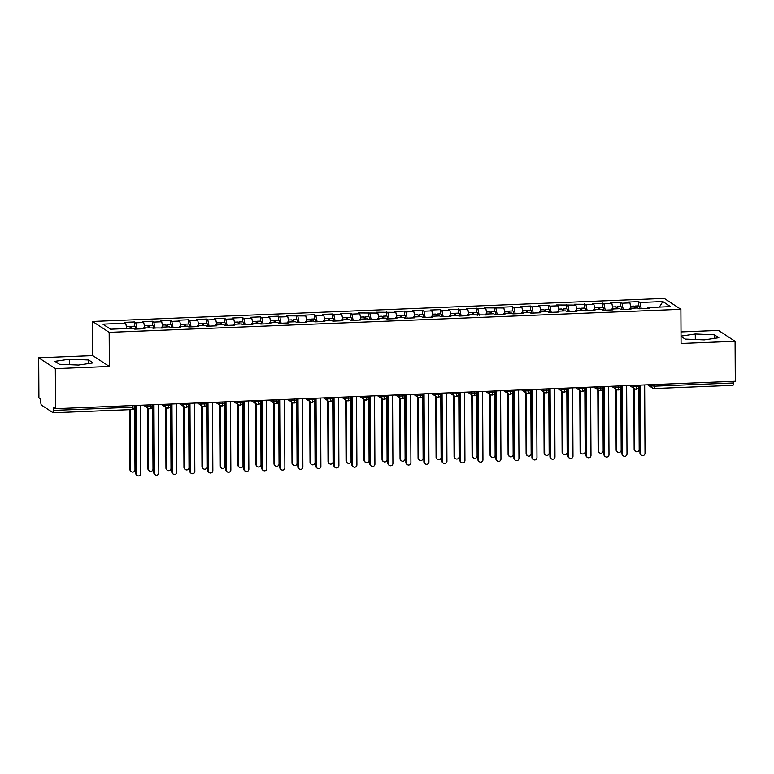 <?xml version="1.0" encoding="UTF-8"?>
<svg xmlns="http://www.w3.org/2000/svg" width="774" height="774" viewBox="0 0 774 774"><rect width="100%" height="100%" fill="white"/><g stroke="black" fill="none" stroke-linecap="round" stroke-linejoin="round"><path stroke-width="1.16" d="M38.7 357.791L55.331 368.676L109.357 366.499L92.725 355.614L38.7 357.791L38.913 397.788L40.78 399.016L40.799 401.938A2.777 0.619 -92.3 0 0 41.438 405.083L53.077 412.706A2.777 0.619 -92.3 0 0 53.174 412.736A2.777 0.619 -92.3 0 0 53.687 410.375L53.677 407.453L55.544 408.672L735.3 381.282L735.087 341.286L718.456 330.401L681.014 331.911M92.725 355.614L92.541 321.452L664.256 298.416L680.888 309.31L109.173 332.336L92.541 321.452M125.707 323.213L102.845 324.132L110.576 329.192L133.447 328.273L134.734 329.114L144.815 328.708L143.529 327.866L162.83 327.983L161.534 327.141L169.458 326.822L170.754 327.663L180.835 327.257L179.549 326.415L187.463 326.096L188.759 326.938L198.841 326.531L197.554 325.69L205.478 325.37L206.764 326.212L216.846 325.806L215.559 324.964L223.483 324.645L224.77 325.486L234.851 325.08L233.564 324.238L241.488 323.919L242.775 324.761L252.856 324.354L251.569 323.513L259.493 323.193L260.78 324.035L270.871 323.629L269.575 322.787L277.498 322.468L278.795 323.309L288.876 322.903L287.589 322.061L295.504 321.742L296.8 322.584L306.881 322.178L305.595 321.336L313.518 321.017L314.805 321.858L324.887 321.452L323.6 320.61L331.524 320.291L332.81 321.133L342.892 320.726L341.605 319.885L349.529 319.565L350.816 320.407L360.897 320.001L359.61 319.159L367.534 318.84L368.821 319.681L378.912 319.275L377.615 318.433L385.539 318.114L386.836 318.956L396.917 318.549L395.63 317.708L403.544 317.388L404.841 318.23L414.922 317.824L413.635 316.982L421.559 316.663L422.846 317.504L432.927 317.098L431.64 316.256L439.564 315.937L440.851 316.779L450.932 316.373L449.646 315.531L457.569 315.212L458.856 316.053L468.938 315.647L467.651 314.805L486.952 314.921L485.656 314.08L493.58 313.76L494.876 314.602L504.958 314.196L503.671 313.354L511.585 313.035L512.881 313.876L522.963 313.47L521.676 312.628L529.6 312.309L530.887 313.151L540.968 312.744L539.681 311.903L547.605 311.583L548.892 312.425L558.973 312.019L557.686 311.177L565.61 310.858L566.897 311.699L576.978 311.293L575.692 310.451L594.993 310.567L593.697 309.726L601.621 309.406L602.917 310.248L612.998 309.842L611.712 309L619.626 308.681L620.922 309.523L631.004 309.116L629.717 308.275L637.641 307.955L638.927 308.797L649.009 308.391L647.722 307.549L670.594 306.63L662.854 301.57L639.982 302.489L638.695 301.647L628.614 302.053L629.901 302.895L621.977 303.214L620.69 302.373L610.609 302.779L611.895 303.621L592.603 303.505L593.89 304.346L574.589 304.23L575.885 305.072L556.583 304.956L557.88 305.798L549.956 306.117L548.66 305.275L538.578 305.682L539.865 306.523L531.941 306.843L530.654 306.001L520.573 306.407L521.86 307.249L513.936 307.568L512.649 306.727L502.568 307.133L503.855 307.975L484.563 307.858L485.849 308.7L466.548 308.584L467.844 309.426L448.543 309.31L449.839 310.151L441.915 310.471L440.619 309.629L430.538 310.035L431.824 310.877L423.9 311.196L422.614 310.355L412.532 310.761L413.819 311.603L405.895 311.922L404.608 311.08L394.527 311.487L395.814 312.328L376.522 312.212L377.809 313.054L358.507 312.938L359.804 313.78L351.88 314.099L350.593 313.257L340.502 313.663L341.789 314.505L333.875 314.825L332.578 313.983L322.497 314.389L323.784 315.231L315.86 315.55L314.573 314.708L304.492 315.115L305.778 315.956L286.486 315.84L287.773 316.682L279.849 317.001L278.563 316.16L268.481 316.556L269.768 317.408L261.844 317.727L260.557 316.876L250.466 317.282L251.763 318.133L243.839 318.453L242.552 317.601L232.461 318.008L233.748 318.859L225.834 319.178L224.537 318.327L214.456 318.733L215.743 319.585L207.819 319.904L206.532 319.052L196.451 319.459L197.738 320.31L189.814 320.63L188.527 319.778L178.446 320.184L179.732 321.036L171.809 321.355L170.522 320.504L160.441 320.91L161.727 321.761L153.803 322.081L152.517 321.229L142.426 321.636L143.722 322.487L135.798 322.806L134.502 321.955L124.421 322.361L125.707 323.213L126.791 328.544M135.798 322.806L137.056 329.018M143.722 322.487L144.796 327.818M153.803 322.081L155.061 328.292M161.727 321.761L162.801 327.092M143.529 327.866L143.296 328.766M171.809 321.355L173.066 327.566M179.732 321.036L180.816 326.367M161.534 327.141L161.302 328.041M189.814 320.63L191.081 326.841M197.738 320.31L198.821 325.641M179.549 326.415L179.307 327.315M207.819 319.904L209.086 326.115M215.743 319.585L216.826 324.916M197.554 325.69L197.312 326.589M225.834 319.178L227.092 325.39M233.748 318.859L234.832 324.19M215.559 324.964L215.317 325.864M243.839 318.453L245.097 324.664M251.763 318.133L252.837 323.464M233.564 324.238L233.332 325.138M261.844 317.727L263.102 323.938M269.768 317.408L270.852 322.739M251.569 323.513L251.337 324.412M279.849 317.001L281.107 323.213M287.773 316.682L288.857 322.013M269.575 322.787L269.342 323.687M297.855 316.276L299.122 322.487M305.778 315.956L306.862 321.287M287.589 322.061L287.348 322.961M315.86 315.55L317.127 321.761M323.784 315.231L324.867 320.562M305.595 321.336L305.353 322.236M333.875 314.825L335.132 321.036M341.789 314.505L342.872 319.836M323.6 320.61L323.358 321.51M351.88 314.099L353.137 320.31M359.804 313.78L360.877 319.111M341.605 319.885L341.373 320.794M369.885 313.373L371.143 319.594M377.809 313.054L378.892 318.385M359.61 319.159L359.378 320.068M387.89 312.648L389.148 318.869M395.814 312.328L396.898 317.659M377.615 318.433L377.383 319.343M405.895 311.922L407.163 318.143M413.819 311.603L414.903 316.934M395.63 317.708L395.388 318.617M423.9 311.196L425.168 317.417M431.824 310.877L432.908 316.208M413.635 316.982L413.393 317.891M441.915 310.471L443.173 316.692M449.839 310.151L450.913 315.482M431.64 316.256L431.399 317.166M459.92 309.745L461.178 315.966M467.844 309.426L468.918 314.757M449.646 315.531L449.413 316.44M477.926 309.019L479.183 315.241M485.849 308.7L486.933 314.031M467.651 314.805L467.419 315.715M495.931 308.294L497.189 314.515M503.855 307.975L504.938 313.306M485.656 314.08L485.424 314.989M513.936 307.568L515.203 313.789M521.86 307.249L522.943 312.58M503.671 313.354L503.429 314.263M531.941 306.843L533.209 313.064M539.865 306.523L540.949 311.854M521.676 312.628L521.434 313.538M549.956 306.117L551.214 312.338M557.88 305.798L558.954 311.129M539.681 311.903L539.439 312.812M567.961 305.391L569.219 311.612M575.885 305.072L576.959 310.403M557.686 311.177L557.454 312.086M585.966 304.666L587.224 310.887M593.89 304.346L594.974 309.677M575.692 310.451L575.459 311.361M603.972 303.94L605.229 310.161M611.895 303.621L612.979 308.952M593.697 309.726L593.465 310.635M621.977 303.214L623.244 309.436M629.901 302.895L630.984 308.226M611.712 309L611.47 309.91M654.698 384.533L654.707 386.158L733.442 382.985L733.433 381.359M733.442 382.985A2.777 0.619 87.7 0 1 732.93 385.346A2.777 0.619 87.7 0 1 732.833 385.317M639.982 302.489L641.249 308.71M662.854 301.57L659.361 307.084M629.717 308.275L629.475 309.184M55.331 368.676L55.544 408.672M680.888 309.31L681.072 343.463L735.087 341.286M109.357 366.499L109.173 332.336M681.033 336.371L685.174 339.08L704.253 339.863L718.843 337.716L714.354 334.784L695.275 333.991L681.033 336.09M93.112 362.929L88.623 359.997L69.534 359.204L54.944 361.352L59.434 364.293L78.513 365.076L93.112 362.929M647.722 307.549L647.48 308.458M638.695 301.647L638.714 305.875M629.591 385.539L634.564 388.79A2.777 2.67 -56.8 0 0 636.005 389.216A2.777 0.619 -92.3 0 0 636.093 389.245A2.777 0.619 -92.3 0 0 636.615 386.884L636.605 385.259M631.661 385.462L633.374 386.584A2.777 2.67 -56.8 0 0 634.564 388.79L636.093 389.245A2.777 0.619 -92.3 0 0 636.102 389.245A2.777 2.777 0 0 0 638.763 386.458L633.374 386.584L633.374 385.394M620.69 302.373L620.709 306.601M602.685 303.098L602.704 307.326M584.68 303.824L584.699 308.052M566.674 304.55L566.694 308.778M548.66 305.275L548.689 309.503M530.654 306.001L530.674 310.229M512.649 306.727L512.669 310.954M494.644 307.452L494.663 311.68M476.639 308.178L476.658 312.406M458.634 308.903L458.653 313.131M440.619 309.629L440.648 313.857M422.614 310.355L422.633 314.583M404.608 311.08L404.628 315.308M386.603 311.806L386.623 316.034M368.598 312.532L368.618 316.76M350.593 313.257L350.612 317.485M332.578 313.983L332.607 318.211M314.573 314.708L314.592 318.936M296.568 315.434L296.587 319.662M278.563 316.16L278.582 320.388M260.557 316.876L260.577 321.113M242.552 317.601L242.572 321.839M224.537 318.327L224.566 322.565M206.532 319.052L206.552 323.29M188.527 319.778L188.546 324.016M170.522 320.504L170.541 324.741M152.517 321.229L152.536 325.467M134.502 321.955L134.531 326.193M611.586 386.265L616.549 389.516A2.777 2.67 -56.8 0 0 618 389.941A2.777 0.619 -92.3 0 0 618.087 389.97A2.777 0.619 -92.3 0 0 618.61 387.61L618.6 385.984M613.656 386.187L615.369 387.31A2.777 2.67 -56.8 0 0 616.549 389.516L618.087 389.97A2.777 0.619 -92.3 0 0 618.097 389.97A2.777 2.777 0 0 0 620.758 387.184L615.369 387.31L615.369 386.12M593.581 386.99L598.544 390.241A2.777 2.67 -56.8 0 0 599.985 390.667A2.777 0.619 -92.3 0 0 600.082 390.696A2.777 0.619 -92.3 0 0 600.595 388.335L600.595 386.71M595.651 386.913L597.364 388.035A2.777 2.67 -56.8 0 0 598.544 390.241L600.082 390.696A2.777 2.777 0 0 0 602.743 387.909L597.364 388.035L597.354 386.845M575.575 387.716L580.539 390.967A2.777 2.67 -56.8 0 0 581.98 391.392A2.777 0.619 -92.3 0 0 582.077 391.421A2.777 0.619 -92.3 0 0 582.59 389.061L582.58 387.435M577.646 387.639L579.358 388.761A2.777 2.67 -56.8 0 0 580.539 390.967L582.077 391.421A2.777 2.777 0 0 0 584.738 388.635L579.358 388.761L579.349 387.571M557.57 388.442L562.534 391.692A2.777 2.67 -56.8 0 0 563.975 392.118A2.777 0.619 -92.3 0 0 564.072 392.147A2.777 0.619 -92.3 0 0 564.585 389.786L564.575 388.161M559.641 388.364L561.353 389.486A2.777 2.67 -56.8 0 0 562.534 391.692L564.072 392.147A2.777 2.777 0 0 0 566.732 389.361L561.353 389.486L561.344 388.296M539.565 389.167L544.528 392.418A2.777 2.67 -56.8 0 0 545.97 392.844A2.777 0.619 -92.3 0 0 546.057 392.873A2.777 0.619 -92.3 0 0 546.579 390.512L546.57 388.887M541.626 389.09L543.348 390.212A2.777 2.67 -56.8 0 0 544.528 392.418L546.057 392.873A2.777 0.619 -92.3 0 0 546.067 392.873A2.777 2.777 0 0 0 548.727 390.086L543.348 390.212L543.338 389.022M521.55 389.893L526.523 393.144A2.777 2.67 -56.8 0 0 527.965 393.569A2.777 0.619 -92.3 0 0 528.052 393.598A2.777 0.619 -92.3 0 0 528.574 391.238L528.565 389.612M523.621 389.815L525.333 390.938A2.777 2.67 -56.8 0 0 526.523 393.144L528.052 393.598A2.777 0.619 -92.3 0 0 528.062 393.598A2.777 2.777 0 0 0 530.722 390.812L525.333 390.938L525.333 389.748M503.545 390.618L508.508 393.869A2.777 2.67 -56.8 0 0 509.96 394.295A2.777 0.619 -92.3 0 0 510.047 394.324A2.777 0.619 -92.3 0 0 510.569 391.963L510.559 390.338M505.616 390.541L507.328 391.663A2.777 2.67 -56.8 0 0 508.508 393.869L510.047 394.324A2.777 0.619 -92.3 0 0 510.056 394.324A2.777 2.777 0 0 0 512.717 391.538L507.328 391.663L507.328 390.473M485.54 391.344L490.503 394.595A2.777 2.67 -56.8 0 0 491.945 395.021A2.777 0.619 -92.3 0 0 492.041 395.05A2.777 0.619 -92.3 0 0 492.554 392.689L492.554 391.063M487.61 391.267L489.323 392.389A2.777 2.67 -56.8 0 0 490.503 394.595L492.041 395.05A2.777 2.777 0 0 0 494.702 392.263L489.323 392.389L489.313 391.199M467.535 392.07L472.498 395.321A2.777 2.67 -56.8 0 0 473.94 395.746A2.777 0.619 -92.3 0 0 474.036 395.775A2.777 0.619 -92.3 0 0 474.549 393.415L474.539 391.789M469.605 391.992L471.318 393.115A2.777 2.67 -56.8 0 0 472.498 395.321L474.036 395.775A2.777 2.777 0 0 0 476.697 392.989L471.318 393.115L471.308 391.925M449.53 392.795L454.493 396.046A2.777 2.67 -56.8 0 0 455.934 396.472A2.777 0.619 -92.3 0 0 456.031 396.501A2.777 0.619 -92.3 0 0 456.544 394.14L456.534 392.515M451.6 392.718L453.312 393.84A2.777 2.67 -56.8 0 0 454.493 396.046L456.031 396.501A2.777 2.777 0 0 0 458.692 393.714L453.312 393.84L453.303 392.65M431.524 393.521L436.488 396.772A2.777 2.67 -56.8 0 0 437.929 397.197A2.777 0.619 -92.3 0 0 438.016 397.226A2.777 0.619 -92.3 0 0 438.539 394.866L438.529 393.24M433.585 393.444L435.307 394.566A2.777 2.67 -56.8 0 0 436.488 396.772L438.016 397.226A2.777 0.619 -92.3 0 0 438.026 397.226A2.777 2.777 0 0 0 440.687 394.44L435.307 394.566L435.298 393.376M413.51 394.247L418.482 397.497A2.777 2.67 -56.8 0 0 419.924 397.923A2.777 0.619 -92.3 0 0 420.011 397.952A2.777 0.619 -92.3 0 0 420.021 397.952A2.777 0.619 -92.3 0 0 420.534 395.591L420.524 393.966M395.504 394.972L400.468 398.223A2.777 2.67 -56.8 0 0 401.919 398.649A2.777 0.619 -92.3 0 0 402.006 398.678A2.777 0.619 -92.3 0 0 402.528 396.317L402.519 394.692M397.575 394.895L399.287 396.017A2.777 2.67 -56.8 0 0 400.468 398.223L402.006 398.678A2.777 0.619 -92.3 0 0 402.016 398.678A2.777 2.777 0 0 0 404.676 395.891L399.287 396.017L399.287 394.827M377.499 395.698L382.462 398.949A2.777 2.67 -56.8 0 0 383.904 399.374A2.777 0.619 -92.3 0 0 384.001 399.403A2.777 0.619 -92.3 0 0 384.514 397.043L384.514 395.417M379.57 395.62L381.282 396.743A2.777 2.67 -56.8 0 0 382.462 398.949L384.001 399.403A2.777 2.777 0 0 0 386.661 396.617L381.282 396.743L381.272 395.553M359.494 396.423L364.457 399.674A2.777 2.67 -56.8 0 0 365.899 400.1A2.777 0.619 -92.3 0 0 365.996 400.129A2.777 0.619 -92.3 0 0 366.508 397.768L366.499 396.143M361.564 396.346L363.277 397.468A2.777 2.67 -56.8 0 0 364.457 399.674L365.996 400.129A2.777 2.777 0 0 0 368.656 397.343L363.277 397.468L363.267 396.278M341.489 397.149L346.452 400.4A2.777 2.67 -56.8 0 0 347.894 400.826A2.777 0.619 -92.3 0 0 347.99 400.855A2.777 0.619 -92.3 0 0 348.503 398.494L348.493 396.868M343.559 397.072L345.272 398.194A2.777 2.67 -56.8 0 0 346.452 400.4L347.99 400.855A2.777 2.777 0 0 0 350.651 398.068L345.272 398.194L345.262 397.004M323.484 397.875L328.447 401.126A2.777 2.67 -56.8 0 0 329.888 401.551A2.777 0.619 -92.3 0 0 329.976 401.58A2.777 0.619 -92.3 0 0 330.498 399.22L330.488 397.594M325.544 397.797L327.267 398.92A2.777 2.67 -56.8 0 0 328.447 401.126L329.976 401.58A2.777 0.619 -92.3 0 0 329.985 401.58A2.777 2.777 0 0 0 332.646 398.794L327.267 398.92L327.257 397.73M305.469 398.6L310.442 401.851A2.777 2.67 -56.8 0 0 311.883 402.277A2.777 0.619 -92.3 0 0 311.97 402.306A2.777 0.619 -92.3 0 0 312.493 399.945L312.483 398.32M307.539 398.523L309.252 399.645A2.777 2.67 -56.8 0 0 310.442 401.851L311.97 402.306A2.777 0.619 -92.3 0 0 311.98 402.306A2.777 2.777 0 0 0 314.641 399.519L309.252 399.645L309.252 398.455M287.464 399.326L292.427 402.577A2.777 2.67 -56.8 0 0 293.878 403.002A2.777 0.619 -92.3 0 0 293.965 403.031A2.777 0.619 -92.3 0 0 294.488 400.671L294.478 399.045M289.534 399.249L291.247 400.371A2.777 2.67 -56.8 0 0 292.427 402.577L293.965 403.031A2.777 0.619 -92.3 0 0 293.975 403.031A2.777 2.777 0 0 0 296.636 400.245L291.247 400.371L291.247 399.181M269.458 400.052L274.422 403.302A2.777 2.67 -56.8 0 0 275.863 403.728A2.777 0.619 -92.3 0 0 275.96 403.757A2.777 0.619 -92.3 0 0 276.473 401.396L276.473 399.771M271.529 399.974L273.241 401.096A2.777 2.67 -56.8 0 0 274.422 403.302L275.96 403.757A2.777 2.777 0 0 0 278.621 400.971L273.241 401.087L273.232 399.906M251.453 400.777L256.417 404.028A2.777 2.67 -56.8 0 0 257.858 404.454A2.777 0.619 -92.3 0 0 257.955 404.483A2.777 0.619 -92.3 0 0 258.468 402.122L258.458 400.497M253.524 400.7L255.236 401.822A2.777 2.67 -56.8 0 0 256.417 404.028L257.955 404.483A2.777 2.777 0 0 0 260.615 401.696L255.236 401.812L255.227 400.632M233.448 401.503L238.411 404.754A2.777 2.67 -56.8 0 0 239.853 405.179A2.777 0.619 -92.3 0 0 239.95 405.208A2.777 0.619 -92.3 0 0 240.462 402.848L240.453 401.222M235.519 401.425L237.231 402.548A2.777 2.67 -56.8 0 0 238.411 404.754L239.95 405.208A2.777 2.777 0 0 0 242.61 402.422L237.231 402.538L237.221 401.358M215.443 402.228L220.406 405.479A2.777 2.67 -56.8 0 0 221.848 405.905A2.777 0.619 -92.3 0 0 221.935 405.934A2.777 0.619 -92.3 0 0 222.457 403.573L222.448 401.948M217.504 402.151L219.226 403.273A2.777 2.67 -56.8 0 0 220.406 405.479L221.935 405.934A2.777 0.619 -92.3 0 0 221.945 405.934A2.777 2.777 0 0 0 224.605 403.148L219.226 403.264L219.216 402.083M197.428 402.954L202.401 406.205A2.777 2.67 -56.8 0 0 203.843 406.631A2.777 0.619 -92.3 0 0 203.93 406.66A2.777 0.619 -92.3 0 0 204.452 404.299L204.442 402.673M199.499 402.877L201.211 403.999A2.777 2.67 -56.8 0 0 202.401 406.205L203.93 406.66A2.777 0.619 -92.3 0 0 203.939 406.66A2.777 2.777 0 0 0 206.6 403.873L201.211 403.989L201.211 402.809M179.423 403.68L184.386 406.931A2.777 2.67 -56.8 0 0 185.837 407.356A2.777 0.619 -92.3 0 0 185.924 407.385A2.777 0.619 -92.3 0 0 185.934 407.385A2.777 0.619 -92.3 0 0 186.447 405.025L186.437 403.399M161.418 404.405L166.381 407.656A2.777 2.67 -56.8 0 0 167.823 408.082A2.777 0.619 -92.3 0 0 167.919 408.111A2.777 0.619 -92.3 0 0 168.432 405.75L168.422 404.125M163.488 404.328L165.201 405.45A2.777 2.67 -56.8 0 0 166.381 407.656L167.919 408.111A2.777 2.777 0 0 0 170.58 405.324L165.201 405.441L165.191 404.251M143.413 405.131L148.376 408.382A2.777 2.67 -56.8 0 0 149.817 408.807A2.777 0.619 -92.3 0 0 149.914 408.836A2.777 0.619 -92.3 0 0 150.427 406.476L150.417 404.85M145.483 405.054L147.195 406.176A2.777 2.67 -56.8 0 0 148.376 408.382L149.914 408.836A2.777 2.777 0 0 0 152.575 406.05L147.195 406.166L147.186 404.976M695.304 339.496L695.275 333.991M714.373 338.373L714.354 334.784M88.642 363.587L88.623 359.997M69.563 364.709L69.534 359.204M641.491 455.267L640.949 454.909A2.312 2.225 -56.8 0 1 639.963 453.071L640.504 453.429A2.312 2.225 123.2 0 0 643.813 455.315A2.312 2.225 123.2 0 0 645.013 453.245L644.655 384.939M639.963 453.071L639.614 385.142M640.504 453.429L640.146 385.123M634.535 308.081A3.696 0.822 -92.3 0 0 633.848 306.117A3.696 0.822 -92.3 0 0 633.722 306.078A3.696 0.822 -92.3 0 0 633.596 306.127M635.976 308.023A3.696 0.822 -92.3 0 0 635.29 306.059A3.696 0.822 -92.3 0 0 635.164 306.02A3.696 0.822 -92.3 0 0 634.516 307.984M638.811 305.914A3.696 0.822 87.7 0 1 638.937 305.865A3.696 0.822 87.7 0 1 639.072 305.904A3.696 0.822 87.7 0 1 639.827 308.381L639.866 308.758M635.667 451.455L635.135 451.107A2.312 2.225 -56.8 0 1 634.148 449.259L634.68 449.617A2.312 2.225 123.2 0 0 637.999 451.503A2.312 2.225 123.2 0 0 639.189 449.433L638.85 385.171M634.37 388.664L634.68 449.617M633.829 388.316L634.148 449.259M623.486 455.992L622.944 455.634A2.312 2.225 -56.8 0 1 621.957 453.796L622.499 454.154A2.312 2.225 123.2 0 0 625.808 456.041A2.312 2.225 123.2 0 0 626.998 453.97L626.64 385.665M621.957 453.796L621.599 385.868M622.499 454.154L622.141 385.849M605.481 456.718L604.939 456.36A2.312 2.225 -56.8 0 1 603.952 454.522L604.494 454.88A2.312 2.225 123.2 0 0 607.803 456.766A2.312 2.225 123.2 0 0 608.993 454.696L608.635 386.39M603.952 454.522L603.594 386.594M604.494 454.88L604.136 386.574M587.476 457.444L586.934 457.086A2.312 2.225 -56.8 0 1 585.947 455.247L586.489 455.605A2.312 2.225 123.2 0 0 589.798 457.492A2.312 2.225 123.2 0 0 590.988 455.422L590.63 387.116M585.947 455.247L585.589 387.319M586.489 455.605L586.131 387.29M569.461 458.169L568.929 457.811A2.312 2.225 -56.8 0 1 567.942 455.973L568.484 456.331A2.312 2.225 123.2 0 0 571.793 458.218A2.312 2.225 123.2 0 0 572.983 456.147L572.625 387.842M567.942 455.973L567.584 388.045M568.484 456.331L568.126 388.016M616.53 308.807A3.696 0.822 -92.3 0 0 615.843 306.843A3.696 0.822 -92.3 0 0 615.717 306.804A3.696 0.822 -92.3 0 0 615.591 306.852M617.971 308.749A3.696 0.822 -92.3 0 0 617.284 306.785A3.696 0.822 -92.3 0 0 617.149 306.746A3.696 0.822 -92.3 0 0 616.51 308.71M620.806 306.639A3.696 0.822 87.7 0 1 620.932 306.591A3.696 0.822 87.7 0 1 621.067 306.63A3.696 0.822 87.7 0 1 621.812 309.107L621.861 309.484M617.662 452.18L617.12 451.832A2.312 2.225 -56.8 0 1 616.133 449.984L616.675 450.342A2.312 2.225 123.2 0 0 619.984 452.229A2.312 2.225 123.2 0 0 621.183 450.158L620.845 385.897M616.356 389.39L616.675 450.342M615.814 389.041L616.133 449.984M598.515 309.532A3.696 0.822 -92.3 0 0 597.838 307.568A3.696 0.822 -92.3 0 0 597.702 307.53A3.696 0.822 -92.3 0 0 597.576 307.578M599.956 309.474A3.696 0.822 -92.3 0 0 599.279 307.51A3.696 0.822 -92.3 0 0 599.144 307.471A3.696 0.822 -92.3 0 0 598.505 309.436M602.801 307.365A3.696 0.822 87.7 0 1 602.927 307.317A3.696 0.822 87.7 0 1 603.062 307.355A3.696 0.822 87.7 0 1 603.807 309.832L603.855 310.21M599.656 452.906L599.115 452.558A2.312 2.225 -56.8 0 1 598.128 450.71L598.67 451.068A2.312 2.225 123.2 0 0 601.979 452.954A2.312 2.225 123.2 0 0 603.169 450.884L602.84 386.623M598.35 390.115L598.67 451.068M597.809 389.767L598.128 450.71M580.51 310.258A3.696 0.822 -92.3 0 0 579.832 308.294A3.696 0.822 -92.3 0 0 579.697 308.255A3.696 0.822 -92.3 0 0 579.571 308.304M581.951 310.2A3.696 0.822 -92.3 0 0 581.264 308.236A3.696 0.822 -92.3 0 0 581.139 308.197A3.696 0.822 -92.3 0 0 580.5 310.161M584.796 308.091A3.696 0.822 87.7 0 1 584.921 308.042A3.696 0.822 87.7 0 1 585.047 308.081A3.696 0.822 87.7 0 1 585.802 310.558L585.841 310.935M581.651 453.632L581.11 453.283A2.312 2.225 -56.8 0 1 580.123 451.436L580.664 451.793A2.312 2.225 123.2 0 0 583.973 453.68A2.312 2.225 123.2 0 0 585.163 451.61L584.825 387.348M580.345 390.841L580.664 451.793M579.803 390.493L580.123 451.436M562.505 310.984A3.696 0.822 -92.3 0 0 561.818 309.019A3.696 0.822 -92.3 0 0 561.692 308.981A3.696 0.822 -92.3 0 0 561.566 309.029M563.946 310.925A3.696 0.822 -92.3 0 0 563.259 308.961A3.696 0.822 -92.3 0 0 563.133 308.923A3.696 0.822 -92.3 0 0 562.495 310.887M566.791 308.816A3.696 0.822 87.7 0 1 566.916 308.768A3.696 0.822 87.7 0 1 567.042 308.807A3.696 0.822 87.7 0 1 567.797 311.283L567.835 311.661M563.646 454.357L563.104 454.009A2.312 2.225 -56.8 0 1 562.118 452.161L562.659 452.519A2.312 2.225 123.2 0 0 565.968 454.406A2.312 2.225 123.2 0 0 567.158 452.335L566.82 388.074M562.34 391.567L562.659 452.519M561.798 391.218L562.118 452.161M551.456 458.895L550.914 458.537A2.312 2.225 -56.8 0 1 549.937 456.699L550.469 457.057A2.312 2.225 123.2 0 0 553.778 458.943A2.312 2.225 123.2 0 0 554.977 456.873L554.619 388.567M549.937 456.699L549.579 388.771M550.469 457.057L550.111 388.742M544.499 311.709A3.696 0.822 -92.3 0 0 543.812 309.745A3.696 0.822 -92.3 0 0 543.687 309.706A3.696 0.822 -92.3 0 0 543.561 309.755M545.941 311.651A3.696 0.822 -92.3 0 0 545.254 309.687A3.696 0.822 -92.3 0 0 545.128 309.648A3.696 0.822 -92.3 0 0 544.48 311.612M548.785 309.542A3.696 0.822 87.7 0 1 548.911 309.494A3.696 0.822 87.7 0 1 549.037 309.532A3.696 0.822 87.7 0 1 549.792 312.009L549.83 312.386M545.641 455.083L545.099 454.735A2.312 2.225 -56.8 0 1 544.112 452.887L544.654 453.245A2.312 2.225 123.2 0 0 547.963 455.131A2.312 2.225 123.2 0 0 549.153 453.061L548.814 388.8M544.335 392.292L544.654 453.245M543.793 391.944L544.112 452.887M533.45 459.621L532.909 459.263A2.312 2.225 -56.8 0 1 531.922 457.424L532.464 457.773A2.312 2.225 123.2 0 0 535.772 459.669A2.312 2.225 123.2 0 0 536.972 457.598L536.614 389.293M531.922 457.424L531.574 389.496M532.464 457.773L532.106 389.467M515.445 460.346L514.904 459.988A2.312 2.225 -56.8 0 1 513.917 458.15L514.458 458.498A2.312 2.225 123.2 0 0 517.767 460.395A2.312 2.225 123.2 0 0 518.957 458.324L518.599 390.019M513.917 458.15L513.559 390.222M514.458 458.498L514.1 390.193M497.44 461.072L496.898 460.714A2.312 2.225 -56.8 0 1 495.911 458.876L496.453 459.224A2.312 2.225 123.2 0 0 499.762 461.12A2.312 2.225 123.2 0 0 500.952 459.05L500.594 390.744M495.911 458.876L495.554 390.947M496.453 459.224L496.095 390.918M479.435 461.797L478.893 461.439A2.312 2.225 -56.8 0 1 477.906 459.601L478.448 459.95A2.312 2.225 123.2 0 0 481.757 461.846A2.312 2.225 123.2 0 0 482.947 459.775L482.589 391.47M477.906 459.601L477.548 391.673M478.448 459.95L478.09 391.644M526.494 312.435A3.696 0.822 -92.3 0 0 525.807 310.471A3.696 0.822 -92.3 0 0 525.681 310.432A3.696 0.822 -92.3 0 0 525.556 310.48M527.936 312.377A3.696 0.822 -92.3 0 0 527.249 310.413A3.696 0.822 -92.3 0 0 527.123 310.374A3.696 0.822 -92.3 0 0 526.475 312.338M530.771 310.268A3.696 0.822 87.7 0 1 530.896 310.219A3.696 0.822 87.7 0 1 531.032 310.258A3.696 0.822 87.7 0 1 531.786 312.735L531.825 313.112M527.626 455.809L527.084 455.46A2.312 2.225 -56.8 0 1 526.107 453.612L526.639 453.97A2.312 2.225 123.2 0 0 529.958 455.857A2.312 2.225 123.2 0 0 531.148 453.787L530.809 389.525M526.32 393.018L526.639 453.97M525.788 392.67L526.107 453.612M508.489 313.16A3.696 0.822 -92.3 0 0 507.802 311.196A3.696 0.822 -92.3 0 0 507.676 311.158A3.696 0.822 -92.3 0 0 507.541 311.206M509.921 313.102A3.696 0.822 -92.3 0 0 509.244 311.138A3.696 0.822 -92.3 0 0 509.108 311.1A3.696 0.822 -92.3 0 0 508.47 313.064M512.765 310.993A3.696 0.822 87.7 0 1 512.891 310.945A3.696 0.822 87.7 0 1 513.027 310.984A3.696 0.822 87.7 0 1 513.772 313.46L513.82 313.838M509.621 456.534L509.079 456.186A2.312 2.225 -56.8 0 1 508.092 454.338L508.634 454.696A2.312 2.225 123.2 0 0 511.943 456.583A2.312 2.225 123.2 0 0 513.143 454.512L512.804 390.251M508.315 393.743L508.634 454.696M507.773 393.386L508.092 454.338M490.474 313.886A3.696 0.822 -92.3 0 0 489.797 311.922A3.696 0.822 -92.3 0 0 489.661 311.883A3.696 0.822 -92.3 0 0 489.536 311.932M491.916 313.828A3.696 0.822 -92.3 0 0 491.238 311.864A3.696 0.822 -92.3 0 0 491.103 311.825A3.696 0.822 -92.3 0 0 490.464 313.789M494.76 311.719A3.696 0.822 87.7 0 1 494.886 311.67A3.696 0.822 87.7 0 1 495.012 311.709A3.696 0.822 87.7 0 1 495.766 314.186L495.815 314.563M491.616 457.26L491.074 456.912A2.312 2.225 -56.8 0 1 490.087 455.064L490.629 455.422A2.312 2.225 123.2 0 0 493.938 457.308A2.312 2.225 123.2 0 0 495.128 455.238L494.799 390.976M490.31 394.469L490.629 455.422M489.768 394.111L490.087 455.064M472.469 314.612A3.696 0.822 -92.3 0 0 471.792 312.648A3.696 0.822 -92.3 0 0 471.656 312.609A3.696 0.822 -92.3 0 0 471.53 312.657M473.911 314.554A3.696 0.822 -92.3 0 0 473.224 312.59A3.696 0.822 -92.3 0 0 473.098 312.551A3.696 0.822 -92.3 0 0 472.459 314.515M476.755 312.444A3.696 0.822 87.7 0 1 476.881 312.396A3.696 0.822 87.7 0 1 477.007 312.435A3.696 0.822 87.7 0 1 477.761 314.912L477.8 315.289M473.611 457.985L473.069 457.627A2.312 2.225 -56.8 0 1 472.082 455.789L472.624 456.147A2.312 2.225 123.2 0 0 475.933 458.034A2.312 2.225 123.2 0 0 477.123 455.963L476.784 391.702M472.304 395.195L472.624 456.147M471.763 394.837L472.082 455.789M461.42 462.523L460.888 462.165A2.312 2.225 -56.8 0 1 459.901 460.327L460.443 460.675A2.312 2.225 123.2 0 0 463.752 462.571A2.312 2.225 123.2 0 0 464.942 460.501L464.584 392.195M459.901 460.327L459.543 392.399M460.443 460.675L460.085 392.37M443.415 463.249L442.873 462.891A2.312 2.225 -56.8 0 1 441.896 461.052L442.428 461.401A2.312 2.225 123.2 0 0 445.737 463.297A2.312 2.225 123.2 0 0 446.937 461.227L446.579 392.921M441.896 461.052L441.538 393.124M442.428 461.401L442.07 393.095M425.41 463.974L424.868 463.616A2.312 2.225 -56.8 0 1 423.881 461.778L424.423 462.126A2.312 2.225 123.2 0 0 427.732 464.023A2.312 2.225 123.2 0 0 428.931 461.952L428.573 393.647M423.881 461.778L423.533 393.85M424.423 462.126L424.065 393.821M407.405 464.7L406.863 464.342A2.312 2.225 -56.8 0 1 405.876 462.504L406.418 462.852A2.312 2.225 123.2 0 0 409.727 464.748A2.312 2.225 123.2 0 0 410.917 462.678L410.559 394.372M405.876 462.504L405.518 394.576M406.418 462.852L406.06 394.547M389.399 465.426L388.858 465.068A2.312 2.225 -56.8 0 1 387.871 463.229L388.413 463.578A2.312 2.225 123.2 0 0 391.721 465.474A2.312 2.225 123.2 0 0 392.911 463.403L392.553 395.098M387.871 463.229L387.513 395.301M388.413 463.578L388.055 395.272M454.464 315.337A3.696 0.822 -92.3 0 0 453.777 313.373A3.696 0.822 -92.3 0 0 453.651 313.335A3.696 0.822 -92.3 0 0 453.525 313.383M455.905 315.279A3.696 0.822 -92.3 0 0 455.218 313.315A3.696 0.822 -92.3 0 0 455.093 313.276A3.696 0.822 -92.3 0 0 454.454 315.241M458.75 313.17A3.696 0.822 87.7 0 1 458.876 313.122A3.696 0.822 87.7 0 1 459.001 313.16A3.696 0.822 87.7 0 1 459.756 315.637L459.795 316.015M455.605 458.711L455.064 458.353A2.312 2.225 -56.8 0 1 454.077 456.515L454.619 456.873A2.312 2.225 123.2 0 0 457.927 458.759A2.312 2.225 123.2 0 0 459.117 456.689L458.779 392.428M454.299 395.92L454.619 456.873M453.757 395.562L454.077 456.515M436.459 316.063A3.696 0.822 -92.3 0 0 435.772 314.099A3.696 0.822 -92.3 0 0 435.646 314.06A3.696 0.822 -92.3 0 0 435.52 314.109M437.9 316.005A3.696 0.822 -92.3 0 0 437.213 314.041A3.696 0.822 -92.3 0 0 437.087 314.002A3.696 0.822 -92.3 0 0 436.439 315.966M440.745 313.896A3.696 0.822 87.7 0 1 440.87 313.847A3.696 0.822 87.7 0 1 440.996 313.886A3.696 0.822 87.7 0 1 441.751 316.363L441.79 316.74M437.6 459.437L437.058 459.079A2.312 2.225 -56.8 0 1 436.072 457.241L436.613 457.598A2.312 2.225 123.2 0 0 439.922 459.485A2.312 2.225 123.2 0 0 441.112 457.415L440.774 393.153M436.294 396.646L436.613 457.598M435.752 396.288L436.072 457.241M418.453 316.789A3.696 0.822 -92.3 0 0 417.767 314.825A3.696 0.822 -92.3 0 0 417.641 314.786A3.696 0.822 -92.3 0 0 417.515 314.834M419.895 316.73A3.696 0.822 -92.3 0 0 419.208 314.766A3.696 0.822 -92.3 0 0 419.082 314.728A3.696 0.822 -92.3 0 0 418.434 316.692M422.73 314.621A3.696 0.822 87.7 0 1 422.856 314.573A3.696 0.822 87.7 0 1 422.991 314.612A3.696 0.822 87.7 0 1 423.736 317.088L423.784 317.466M419.585 460.162L419.044 459.804A2.312 2.225 -56.8 0 1 418.066 457.966L418.599 458.324A2.312 2.225 123.2 0 0 421.917 460.211A2.312 2.225 123.2 0 0 423.107 458.14L422.768 393.879M418.279 397.372L418.599 458.324M417.747 397.014L418.066 457.966M400.448 317.514A3.696 0.822 -92.3 0 0 399.761 315.55A3.696 0.822 -92.3 0 0 399.636 315.511A3.696 0.822 -92.3 0 0 399.5 315.56M401.88 317.456A3.696 0.822 -92.3 0 0 401.203 315.492A3.696 0.822 -92.3 0 0 401.067 315.453A3.696 0.822 -92.3 0 0 400.429 317.417M404.725 315.347A3.696 0.822 87.7 0 1 404.85 315.299A3.696 0.822 87.7 0 1 404.986 315.337A3.696 0.822 87.7 0 1 405.731 317.814L405.779 318.191M401.58 460.888L401.038 460.53A2.312 2.225 -56.8 0 1 400.052 458.692L400.593 459.05A2.312 2.225 123.2 0 0 403.902 460.936A2.312 2.225 123.2 0 0 405.102 458.866L404.763 394.605M400.274 398.097L400.593 459.05M399.732 397.739L400.052 458.692M382.433 318.24A3.696 0.822 -92.3 0 0 381.756 316.276A3.696 0.822 -92.3 0 0 381.621 316.237A3.696 0.822 -92.3 0 0 381.495 316.285M383.875 318.182A3.696 0.822 -92.3 0 0 383.198 316.218A3.696 0.822 -92.3 0 0 383.062 316.179A3.696 0.822 -92.3 0 0 382.424 318.143M386.719 316.073A3.696 0.822 87.7 0 1 386.845 316.024A3.696 0.822 87.7 0 1 386.971 316.063A3.696 0.822 87.7 0 1 387.726 318.54L387.774 318.917M383.575 461.614L383.033 461.256A2.312 2.225 -56.8 0 1 382.046 459.417L382.588 459.775A2.312 2.225 123.2 0 0 385.897 461.662A2.312 2.225 123.2 0 0 387.087 459.592L386.758 395.33M382.269 398.823L382.588 459.775M381.727 398.465L382.046 459.417M371.394 466.151L370.852 465.793A2.312 2.225 -56.8 0 1 369.866 463.955L370.407 464.303A2.312 2.225 123.2 0 0 373.716 466.2A2.312 2.225 123.2 0 0 374.906 464.129L374.548 395.824M369.866 463.955L369.508 396.027M370.407 464.303L370.049 395.998M364.428 318.965A3.696 0.822 -92.3 0 0 363.751 317.001A3.696 0.822 -92.3 0 0 363.616 316.963A3.696 0.822 -92.3 0 0 363.49 317.011M365.87 318.907A3.696 0.822 -92.3 0 0 365.183 316.943A3.696 0.822 -92.3 0 0 365.057 316.905A3.696 0.822 -92.3 0 0 364.419 318.869M368.714 316.798A3.696 0.822 87.7 0 1 368.84 316.75A3.696 0.822 87.7 0 1 368.966 316.789A3.696 0.822 87.7 0 1 369.72 319.265L369.759 319.643M365.57 462.339L365.028 461.981A2.312 2.225 -56.8 0 1 364.041 460.143L364.583 460.501A2.312 2.225 123.2 0 0 367.892 462.388A2.312 2.225 123.2 0 0 369.082 460.317L368.743 396.056M364.264 399.548L364.583 460.501M363.722 399.191L364.041 460.143M353.379 466.877L352.847 466.519A2.312 2.225 -56.8 0 1 351.86 464.681L352.402 465.029A2.312 2.225 123.2 0 0 355.711 466.925A2.312 2.225 123.2 0 0 356.901 464.855L356.543 396.549M351.86 464.681L351.502 396.752M352.402 465.029L352.044 396.723M346.423 319.691A3.696 0.822 -92.3 0 0 345.736 317.727A3.696 0.822 -92.3 0 0 345.61 317.679A3.696 0.822 -92.3 0 0 345.485 317.737M347.865 319.633A3.696 0.822 -92.3 0 0 347.178 317.669A3.696 0.822 -92.3 0 0 347.052 317.621A3.696 0.822 -92.3 0 0 346.413 319.594M350.709 317.524A3.696 0.822 87.7 0 1 350.835 317.475A3.696 0.822 87.7 0 1 350.961 317.514A3.696 0.822 87.7 0 1 351.715 319.991L351.754 320.368M347.565 463.065L347.023 462.707A2.312 2.225 -56.8 0 1 346.036 460.869L346.578 461.227A2.312 2.225 123.2 0 0 349.887 463.113A2.312 2.225 123.2 0 0 351.077 461.043L350.738 396.781M346.259 400.274L346.578 461.227M345.717 399.916L346.036 460.869M335.374 467.602L334.832 467.244A2.312 2.225 -56.8 0 1 333.855 465.406L334.387 465.755A2.312 2.225 123.2 0 0 337.696 467.641A2.312 2.225 123.2 0 0 338.896 465.58L338.538 397.275M333.855 465.406L333.497 397.478M334.387 465.755L334.029 397.449M328.418 320.417A3.696 0.822 -92.3 0 0 327.731 318.453A3.696 0.822 -92.3 0 0 327.605 318.404A3.696 0.822 -92.3 0 0 327.479 318.462M329.859 320.359A3.696 0.822 -92.3 0 0 329.173 318.395A3.696 0.822 -92.3 0 0 329.047 318.346A3.696 0.822 -92.3 0 0 328.399 320.32M332.704 318.249A3.696 0.822 87.7 0 1 332.83 318.201A3.696 0.822 87.7 0 1 332.955 318.24A3.696 0.822 87.7 0 1 333.71 320.717L333.749 321.094M329.56 463.79L329.018 463.433A2.312 2.225 -56.8 0 1 328.031 461.594L328.573 461.952A2.312 2.225 123.2 0 0 331.882 463.839A2.312 2.225 123.2 0 0 333.072 461.768L332.733 397.507M328.253 401L328.573 461.952M327.712 400.642L328.031 461.594M317.369 468.328L316.827 467.97A2.312 2.225 -56.8 0 1 315.84 466.132L316.382 466.48A2.312 2.225 123.2 0 0 319.691 468.367A2.312 2.225 123.2 0 0 320.891 466.306L320.533 398M315.84 466.132L315.492 398.204M316.382 466.48L316.024 398.175M310.413 321.142A3.696 0.822 -92.3 0 0 309.726 319.178A3.696 0.822 -92.3 0 0 309.6 319.13A3.696 0.822 -92.3 0 0 309.474 319.188M311.854 321.084A3.696 0.822 -92.3 0 0 311.167 319.12A3.696 0.822 -92.3 0 0 311.042 319.072A3.696 0.822 -92.3 0 0 310.393 321.046M314.689 318.975A3.696 0.822 87.7 0 1 314.815 318.927A3.696 0.822 87.7 0 1 314.95 318.965A3.696 0.822 87.7 0 1 315.695 321.442L315.744 321.82M311.545 464.516L311.003 464.158A2.312 2.225 -56.8 0 1 310.026 462.32L310.558 462.678A2.312 2.225 123.2 0 0 313.876 464.564A2.312 2.225 123.2 0 0 315.066 462.494L314.728 398.233M310.239 401.725L310.558 462.678M309.706 401.367L310.026 462.32M299.364 469.054L298.822 468.696A2.312 2.225 -56.8 0 1 297.835 466.857L298.377 467.206A2.312 2.225 123.2 0 0 301.686 469.092A2.312 2.225 123.2 0 0 302.876 467.032L302.518 398.726M297.835 466.857L297.477 398.929M298.377 467.206L298.019 398.9M292.408 321.868A3.696 0.822 -92.3 0 0 291.721 319.904A3.696 0.822 -92.3 0 0 291.595 319.856A3.696 0.822 -92.3 0 0 291.459 319.914M293.839 321.81A3.696 0.822 -92.3 0 0 293.162 319.846A3.696 0.822 -92.3 0 0 293.027 319.797A3.696 0.822 -92.3 0 0 292.388 321.771M296.684 319.701A3.696 0.822 87.7 0 1 296.81 319.652A3.696 0.822 87.7 0 1 296.945 319.691A3.696 0.822 87.7 0 1 297.69 322.168L297.738 322.545M293.539 465.242L292.998 464.884A2.312 2.225 -56.8 0 1 292.011 463.046L292.553 463.403A2.312 2.225 123.2 0 0 295.862 465.29A2.312 2.225 123.2 0 0 297.061 463.22L296.723 398.958M292.233 402.451L292.553 463.403M291.692 402.093L292.011 463.046M281.359 469.779L280.817 469.421A2.312 2.225 -56.8 0 1 279.83 467.583L280.372 467.931A2.312 2.225 123.2 0 0 283.681 469.818A2.312 2.225 123.2 0 0 284.871 467.757L284.513 399.452M279.83 467.583L279.472 399.655M280.372 467.931L280.014 399.626M274.393 322.594A3.696 0.822 -92.3 0 0 273.715 320.63A3.696 0.822 -92.3 0 0 273.58 320.581A3.696 0.822 -92.3 0 0 273.454 320.639M275.834 322.535A3.696 0.822 -92.3 0 0 275.157 320.571A3.696 0.822 -92.3 0 0 275.022 320.523A3.696 0.822 -92.3 0 0 274.383 322.497M278.679 320.426A3.696 0.822 87.7 0 1 278.804 320.378A3.696 0.822 87.7 0 1 278.93 320.417A3.696 0.822 87.7 0 1 279.685 322.893L279.733 323.271M275.534 465.967L274.993 465.609A2.312 2.225 -56.8 0 1 274.006 463.771L274.547 464.129A2.312 2.225 123.2 0 0 277.856 466.016A2.312 2.225 123.2 0 0 279.046 463.945L278.717 399.684M274.228 403.177L274.547 464.129M273.686 402.819L274.006 463.771M263.353 470.505L262.812 470.147A2.312 2.225 -56.8 0 1 261.825 468.309L262.367 468.657A2.312 2.225 123.2 0 0 265.676 470.544A2.312 2.225 123.2 0 0 266.866 468.483L266.508 400.177M261.825 468.309L261.467 400.381M262.367 468.657L262.009 400.352M256.387 323.319A3.696 0.822 -92.3 0 0 255.71 321.355A3.696 0.822 -92.3 0 0 255.575 321.307A3.696 0.822 -92.3 0 0 255.449 321.365M257.829 323.261A3.696 0.822 -92.3 0 0 257.142 321.297A3.696 0.822 -92.3 0 0 257.016 321.249A3.696 0.822 -92.3 0 0 256.378 323.222M260.674 321.152A3.696 0.822 87.7 0 1 260.799 321.104A3.696 0.822 87.7 0 1 260.925 321.142A3.696 0.822 87.7 0 1 261.68 323.619L261.718 323.996M257.529 466.693L256.987 466.335A2.312 2.225 -56.8 0 1 256.001 464.497L256.542 464.855A2.312 2.225 123.2 0 0 259.851 466.741A2.312 2.225 123.2 0 0 261.041 464.671L260.703 400.41M256.223 403.902L256.542 464.855M255.681 403.544L256.001 464.497M245.339 471.231L244.807 470.873A2.312 2.225 -56.8 0 1 243.82 469.034L244.361 469.383A2.312 2.225 123.2 0 0 247.67 471.269A2.312 2.225 123.2 0 0 248.86 469.208L248.502 400.903M243.82 469.034L243.462 401.106M244.361 469.383L244.004 401.077M238.382 324.045A3.696 0.822 -92.3 0 0 237.695 322.081A3.696 0.822 -92.3 0 0 237.57 322.032A3.696 0.822 -92.3 0 0 237.444 322.09M239.824 323.987A3.696 0.822 -92.3 0 0 239.137 322.023A3.696 0.822 -92.3 0 0 239.011 321.974A3.696 0.822 -92.3 0 0 238.373 323.948M242.668 321.878A3.696 0.822 87.7 0 1 242.794 321.829A3.696 0.822 87.7 0 1 242.92 321.868A3.696 0.822 87.7 0 1 243.675 324.345L243.713 324.722M239.524 467.419L238.982 467.061A2.312 2.225 -56.8 0 1 237.995 465.222L238.537 465.58A2.312 2.225 123.2 0 0 241.846 467.467A2.312 2.225 123.2 0 0 243.036 465.397L242.697 401.135M238.218 404.628L238.537 465.58M237.676 404.27L237.995 465.222M227.333 471.956L226.792 471.598A2.312 2.225 -56.8 0 1 225.815 469.76L226.347 470.108A2.312 2.225 123.2 0 0 229.655 471.995A2.312 2.225 123.2 0 0 230.855 469.934L230.497 401.629M225.815 469.76L225.457 401.832M226.347 470.108L225.989 401.803M220.377 324.77A3.696 0.822 -92.3 0 0 219.69 322.806A3.696 0.822 -92.3 0 0 219.564 322.758A3.696 0.822 -92.3 0 0 219.439 322.816M221.819 324.712A3.696 0.822 -92.3 0 0 221.132 322.748A3.696 0.822 -92.3 0 0 221.006 322.7A3.696 0.822 -92.3 0 0 220.358 324.674M224.663 322.603A3.696 0.822 87.7 0 1 224.789 322.555A3.696 0.822 87.7 0 1 224.915 322.594A3.696 0.822 87.7 0 1 225.669 325.07L225.708 325.448M221.519 468.144L220.977 467.786A2.312 2.225 -56.8 0 1 219.99 465.948L220.532 466.306A2.312 2.225 123.2 0 0 223.841 468.193A2.312 2.225 123.2 0 0 225.031 466.122L224.692 401.861M220.213 405.353L220.532 466.306M219.671 404.996L219.99 465.948M209.328 472.682L208.787 472.324A2.312 2.225 -56.8 0 1 207.8 470.486L208.341 470.834A2.312 2.225 123.2 0 0 211.65 472.721A2.312 2.225 123.2 0 0 212.85 470.66L212.492 402.354M207.8 470.486L207.451 402.557M208.341 470.834L207.983 402.528M202.372 325.496A3.696 0.822 -92.3 0 0 201.685 323.532A3.696 0.822 -92.3 0 0 201.559 323.484A3.696 0.822 -92.3 0 0 201.433 323.542M203.814 325.438A3.696 0.822 -92.3 0 0 203.127 323.474A3.696 0.822 -92.3 0 0 203.001 323.426A3.696 0.822 -92.3 0 0 202.353 325.399M206.648 323.329A3.696 0.822 87.7 0 1 206.774 323.28A3.696 0.822 87.7 0 1 206.91 323.319A3.696 0.822 87.7 0 1 207.655 325.796L207.703 326.173M203.504 468.87L202.962 468.512A2.312 2.225 -56.8 0 1 201.985 466.674L202.517 467.022A2.312 2.225 123.2 0 0 205.836 468.918A2.312 2.225 123.2 0 0 207.026 466.848L206.687 402.586M202.198 406.079L202.517 467.022M201.666 405.721L201.985 466.674M191.323 473.407L190.781 473.049A2.312 2.225 -56.8 0 1 189.794 471.211L190.336 471.56A2.312 2.225 123.2 0 0 193.645 473.446A2.312 2.225 123.2 0 0 194.835 471.385L194.477 403.08M189.794 471.211L189.437 403.283M190.336 471.56L189.978 403.254M184.367 326.222A3.696 0.822 -92.3 0 0 183.68 324.258A3.696 0.822 -92.3 0 0 183.554 324.209A3.696 0.822 -92.3 0 0 183.419 324.267M185.799 326.164A3.696 0.822 -92.3 0 0 185.121 324.2A3.696 0.822 -92.3 0 0 184.986 324.151A3.696 0.822 -92.3 0 0 184.347 326.125M188.643 324.054A3.696 0.822 87.7 0 1 188.769 324.006A3.696 0.822 87.7 0 1 188.904 324.045A3.696 0.822 87.7 0 1 189.649 326.522L189.698 326.899M185.499 469.595L184.957 469.238A2.312 2.225 -56.8 0 1 183.97 467.399L184.512 467.748A2.312 2.225 123.2 0 0 187.821 469.644A2.312 2.225 123.2 0 0 189.02 467.573L188.682 403.312M184.193 406.805L184.512 467.748M183.651 406.447L183.97 467.399M173.318 474.133L172.776 473.775A2.312 2.225 -56.8 0 1 171.789 471.937L172.331 472.285A2.312 2.225 123.2 0 0 175.64 474.172A2.312 2.225 123.2 0 0 176.83 472.111L176.472 403.805M171.789 471.937L171.431 404.009M172.331 472.285L171.973 403.98M166.352 326.947A3.696 0.822 -92.3 0 0 165.675 324.983A3.696 0.822 -92.3 0 0 165.539 324.935A3.696 0.822 -92.3 0 0 165.413 324.993M167.794 326.889A3.696 0.822 -92.3 0 0 167.116 324.925A3.696 0.822 -92.3 0 0 166.981 324.877A3.696 0.822 -92.3 0 0 166.342 326.851M170.638 324.78A3.696 0.822 87.7 0 1 170.764 324.732A3.696 0.822 87.7 0 1 170.89 324.77A3.696 0.822 87.7 0 1 171.644 327.247L171.693 327.625M167.494 470.321L166.952 469.963A2.312 2.225 -56.8 0 1 165.965 468.125L166.507 468.473A2.312 2.225 123.2 0 0 169.816 470.369A2.312 2.225 123.2 0 0 171.006 468.299L170.677 404.038M166.187 407.53L166.507 468.473M165.646 407.172L165.965 468.125M155.313 474.859L154.771 474.501A2.312 2.225 -56.8 0 1 153.784 472.662L154.326 473.011A2.312 2.225 123.2 0 0 157.635 474.897A2.312 2.225 123.2 0 0 158.825 472.837L158.467 404.531M153.784 472.662L153.426 404.725M154.326 473.011L153.968 404.705M148.347 327.673A3.696 0.822 -92.3 0 0 147.67 325.709A3.696 0.822 -92.3 0 0 147.534 325.661A3.696 0.822 -92.3 0 0 147.408 325.719M149.788 327.615A3.696 0.822 -92.3 0 0 149.101 325.651A3.696 0.822 -92.3 0 0 148.976 325.602A3.696 0.822 -92.3 0 0 148.337 327.576M152.633 325.506A3.696 0.822 87.7 0 1 152.759 325.457A3.696 0.822 87.7 0 1 152.884 325.496A3.696 0.822 87.7 0 1 153.639 327.973L153.678 328.35M149.488 471.047L148.947 470.689A2.312 2.225 -56.8 0 1 147.96 468.851L148.502 469.199A2.312 2.225 123.2 0 0 151.81 471.095A2.312 2.225 123.2 0 0 153 469.025L152.662 404.763M148.182 408.256L148.502 469.199M147.641 407.898L147.96 468.851M137.298 475.584L136.766 475.226A2.312 2.225 -56.8 0 1 135.779 473.388L136.321 473.736A2.312 2.225 123.2 0 0 139.63 475.623A2.312 2.225 123.2 0 0 140.82 473.562L140.462 405.247M135.779 473.388L135.421 405.45M136.321 473.736L135.963 405.431M130.342 328.399A3.696 0.822 -92.3 0 0 129.655 326.435A3.696 0.822 -92.3 0 0 129.529 326.386A3.696 0.822 -92.3 0 0 129.403 326.444M131.783 328.34A3.696 0.822 -92.3 0 0 131.096 326.376A3.696 0.822 -92.3 0 0 130.97 326.328A3.696 0.822 -92.3 0 0 130.332 328.302M134.628 326.231A3.696 0.822 87.7 0 1 134.753 326.183A3.696 0.822 87.7 0 1 134.879 326.222A3.696 0.822 87.7 0 1 135.634 328.698L135.673 329.076M131.483 471.772L130.941 471.414A2.312 2.225 -56.8 0 1 129.955 469.576L130.496 469.924A2.312 2.225 123.2 0 0 133.805 471.821A2.312 2.225 123.2 0 0 134.995 469.75L134.657 405.489M130.177 409.63L130.496 469.924M129.635 409.649L129.955 469.576M649.676 384.736L651.389 385.858L654.707 386.158A2.777 0.619 87.7 0 1 654.194 388.519A2.777 0.619 87.7 0 1 654.098 388.49A2.777 2.67 -56.8 0 1 651.389 385.858L651.379 384.668M53.687 410.375L132.422 407.201L132.412 405.576M131.812 409.533A2.777 0.619 -92.3 0 0 131.909 409.562A2.777 0.619 -92.3 0 0 132.422 407.201L134.57 406.776L134.56 405.489M638.685 386.371L638.753 385.171M415.58 394.169L417.292 395.291L417.292 394.101M181.493 403.602L183.206 404.725L183.206 403.525M620.68 387.097L620.748 385.897M602.675 387.822L602.743 386.623M584.67 388.548L584.738 387.348M566.665 389.274L566.723 388.074M548.66 389.999L548.718 388.8M530.645 390.715L530.712 389.525M512.64 391.441L512.707 390.251M494.634 392.166L494.702 390.976M476.629 392.892L476.697 391.702M458.624 393.618L458.682 392.428M440.619 394.343L440.677 393.153M422.604 395.069L417.292 395.291A2.777 2.67 -56.8 0 0 418.482 397.497L420.011 397.952M404.599 395.795L404.667 394.605M386.594 396.52L386.661 395.33M368.588 397.246L368.656 396.056M350.583 397.971L350.641 396.781M332.578 398.697L332.636 397.507M314.563 399.423L314.631 398.233M296.558 400.148L296.626 398.958M278.553 400.874L278.621 399.684M260.548 401.6L260.615 400.41M242.543 402.325L242.601 401.135M224.537 403.051L224.595 401.861M206.523 403.776L206.59 402.586M188.517 404.502L183.206 404.715A2.777 2.67 -56.8 0 0 184.386 406.931L185.924 407.385M170.512 405.228L170.58 404.038M152.507 405.953L152.575 404.763M134.502 406.679L134.57 406.776A2.777 2.777 0 0 1 131.909 409.562L53.174 412.736M638.376 308.439L639.827 308.381M620.371 309.165L621.812 309.107M602.365 309.89L603.807 309.832M584.36 310.616L585.802 310.558M566.355 311.341L567.797 311.283M548.35 312.067L549.792 312.009M530.335 312.793L531.786 312.735M512.33 313.518L513.772 313.46M494.325 314.244L495.766 314.186M476.32 314.97L477.761 314.912M458.314 315.695L459.756 315.637M440.309 316.421L441.751 316.363M422.294 317.147L423.736 317.088M404.289 317.872L405.731 317.814M386.284 318.598L387.726 318.54M368.279 319.323L369.72 319.265M350.274 320.049L351.715 319.991M332.269 320.775L333.71 320.717M314.254 321.5L315.695 321.442M296.248 322.226L297.69 322.168M278.243 322.952L279.685 322.893M260.238 323.677L261.68 323.619M242.233 324.403L243.675 324.345M224.228 325.128L225.669 325.07M206.213 325.854L207.655 325.796M188.208 326.58L189.649 326.522M170.203 327.305L171.644 327.247M152.197 328.031L153.639 327.973M134.192 328.757L135.634 328.698M732.93 385.346L654.194 388.519A2.777 2.777 0 0 1 652.569 388.064L647.606 384.813M420.021 397.952A2.777 2.777 0 0 0 422.681 395.166L422.672 393.879M185.934 407.385A2.777 2.777 0 0 0 188.595 404.599L188.585 403.312M630.568 306.204L633.722 306.078M635.164 306.02L638.937 305.865M612.563 306.93L615.717 306.804M617.149 306.746L620.932 306.591M594.558 307.655L597.702 307.53M599.144 307.471L602.927 307.317M576.553 308.381L579.697 308.255M581.139 308.197L584.921 308.042M558.547 309.107L561.692 308.981M563.133 308.923L566.916 308.768M540.542 309.832L543.687 309.706M545.128 309.648L548.911 309.494M522.527 310.558L525.681 310.432M527.123 310.374L530.896 310.219M504.522 311.283L507.676 311.158M509.108 311.1L512.891 310.945M486.517 312.009L489.661 311.883M491.103 311.825L494.886 311.67M468.512 312.735L471.656 312.609M473.098 312.551L476.881 312.396M450.507 313.46L453.651 313.335M455.093 313.276L458.876 313.122M432.502 314.186L435.646 314.06M437.087 314.002L440.87 313.847M414.487 314.912L417.641 314.786M419.082 314.728L422.856 314.573M396.482 315.637L399.636 315.511M401.067 315.453L404.85 315.299M378.476 316.363L381.621 316.237M383.062 316.179L386.845 316.024M360.471 317.088L363.616 316.963M365.057 316.905L368.84 316.75M342.466 317.814L345.61 317.679M347.052 317.621L350.835 317.475M324.461 318.54L327.605 318.404M329.047 318.346L332.83 318.201M306.446 319.265L309.6 319.13M311.042 319.072L314.815 318.927M288.441 319.991L291.595 319.856M293.027 319.797L296.81 319.652M270.436 320.717L273.58 320.581M275.022 320.523L278.804 320.378M252.43 321.442L255.575 321.307M257.016 321.249L260.799 321.104M234.425 322.168L237.57 322.032M239.011 321.974L242.794 321.829M216.42 322.893L219.564 322.758M221.006 322.7L224.789 322.555M198.405 323.619L201.559 323.484M203.001 323.426L206.774 323.28M180.4 324.345L183.554 324.209M184.986 324.151L188.769 324.006M162.395 325.07L165.539 324.935M166.981 324.877L170.764 324.732M144.39 325.786L147.534 325.661M148.976 325.602L152.759 325.457M126.385 326.512L129.529 326.386M130.97 326.328L134.753 326.183"/></g></svg>
